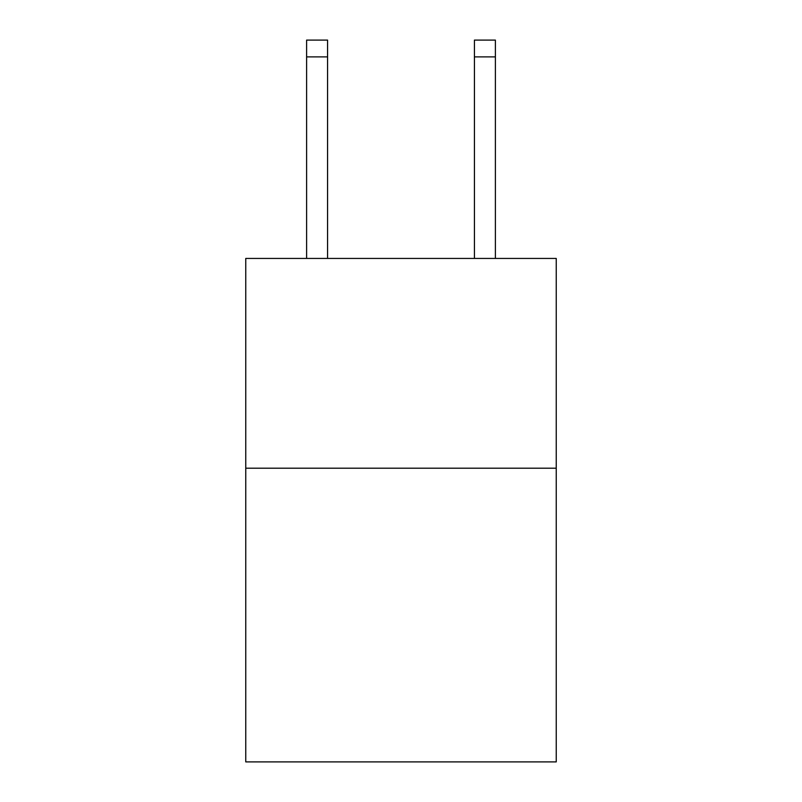 <?xml version="1.0" encoding="UTF-8"?>
<svg xmlns="http://www.w3.org/2000/svg" width="802" height="802" viewBox="0 0 802 802"><rect width="100%" height="100%" fill="white"/><g stroke="black" fill="none" stroke-linecap="round" stroke-linejoin="round"><path stroke-width="1.2" d="M556.237 468.208L556.237 761.9L245.763 761.9L245.763 258.434L556.237 258.434L556.237 468.208L245.763 468.208M474.423 258.434L474.423 40.1L495.395 40.1L495.395 258.434M474.423 40.1L495.395 40.1L474.423 40.1M327.577 258.434L327.577 56.882L306.605 56.882L306.605 40.1L327.577 40.1L327.577 56.882M306.605 258.434L306.605 56.882M474.423 56.882L495.395 56.882"/></g></svg>
